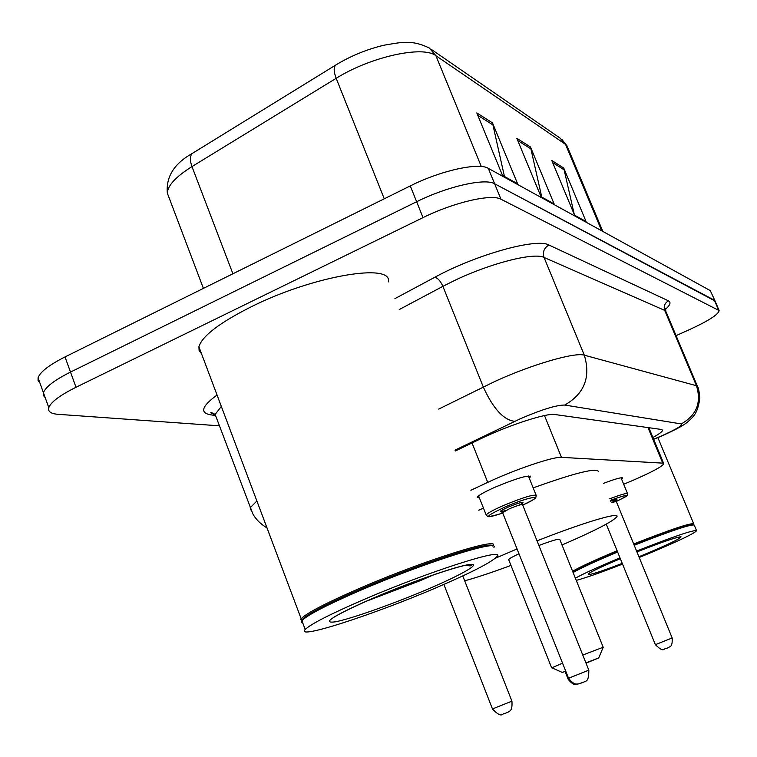 <?xml version="1.0" encoding="UTF-8"?>
<svg xmlns="http://www.w3.org/2000/svg" width="757" height="757" viewBox="0 0 757 757"><rect width="100%" height="100%" fill="white"/><g stroke="black" fill="none" stroke-linecap="round" stroke-linejoin="round"><path stroke-width="1.14" d="M479.455 498.021L477.251 497.321C478.367 495.362 484.404 491.946 495.362 487.063C516.274 478.396 528.017 474.923 530.581 476.636L529.247 478.121M623.673 484.225L632.871 480.392C651.9 472.094 662.214 466.549 663.804 463.738L662.744 463.133L561.457 457.351C553.698 456.395 515.044 469.444 487.726 482.379L470.873 490.262M603.395 483.392C615.517 478.812 621.961 477.033 622.746 478.046L621.62 479.219M652.903 437.489C659.224 433.979 662.46 431.566 662.612 430.231L661.552 429.484L554.815 414.514C546.904 412.792 508.004 425.453 480.629 438.814L455.317 451.011M219.426 425.822L58.024 414.316C50.785 413.748 47.71 411.515 48.789 407.626C50.946 402.043 60.021 395.249 76.012 387.262L423.021 217.619C453.746 202.346 491.605 193.622 500.964 199.223L719.15 310.588C718.327 314.496 708.666 320.741 690.166 329.295L676.086 335.635M39.894 382.9L38.077 380.676L38.068 377.819C40.112 371.961 49.091 364.997 65.007 356.935L410.275 185.91C440.839 170.514 478.736 162.197 488.293 168.347L710.274 290.603L715.062 301.012L494.614 183.762L714.371 300.198L718.469 309.802M410.275 185.91L416.643 201.74C447.283 186.402 485.161 177.886 494.614 183.762C485.161 177.886 447.283 186.402 416.643 201.74L70.505 372.075L416.643 201.74L423.021 217.619M45.193 397.624L43.404 395.476L43.423 392.703C45.524 386.978 54.551 380.099 70.505 372.075C54.551 380.099 45.524 386.978 43.423 392.703L48.789 407.626M476.796 112.916L502.497 175.406L517.58 183.733L492.476 122.861L476.796 112.916M504.446 176.476L492.476 122.861M551.758 160.456L574.563 215.196L586.069 221.546L563.738 168.054L551.758 160.456M574.308 214.572L563.738 168.054M516.823 138.304L540.99 196.659L554.105 203.898L530.468 146.962L516.823 138.304M541.766 197.085L530.468 146.962M710.274 290.603L714.92 300.671M572.595 571.261C580.042 566.936 594.434 560.284 615.763 551.295L617.097 550.736M633.675 543.971C671.185 529.247 691.217 522.567 693.772 523.939L693.44 524.724M572.888 571.999C579.938 567.797 594.368 561.107 616.189 551.919L617.371 551.418M633.959 544.652C670.39 530.335 690.214 523.693 693.412 524.715M573.096 572.519C580.553 568.214 594.955 561.571 616.293 552.582L617.617 552.033M634.205 545.258C671.052 530.78 691.075 524.062 694.292 525.084M575.386 578.197C582.871 573.957 597.292 567.353 618.658 558.392L619.983 557.833M636.58 551.068C674.109 536.316 694.122 529.55 696.61 530.771C693.753 533.78 677.856 541.35 648.919 553.49L639.211 557.483M622.547 564.116C600.642 572.623 585.218 578.045 576.266 580.373M585.918 662.895L598.73 657.928L586.022 663.16M582.776 655.042L603.244 647.216L598.73 657.928M603.178 647.207L559.792 539.467C559.347 538.435 552.373 540.441 538.889 545.475M495.315 558.269L517.05 548.948M537.035 540.858C582.455 522.869 619.595 511.798 616.964 516.567C613.558 521.147 595.239 530.619 562.016 544.983M533.174 487.887C575.216 472.775 597.036 467.391 598.636 471.753M518.98 553.793C512.65 556.736 509.206 558.657 508.647 559.574L508.77 559.887M510.966 565.403C491.634 572.576 476.21 577.705 464.684 580.799M478.784 510.227L483.458 508.117M551.853 667.806L562.555 663.179M565.753 671.204L562.366 672.453L565.697 671.043M302.1 621.26L300.747 619.283L301.154 618.734C306.434 613.17 325.832 603.083 359.338 588.473C424.526 560.133 501.834 536.06 492.949 545.986M201.523 353.727L199.119 350.69L198.911 346.782C202.081 336.07 219.634 322.681 251.57 306.613C313.701 275.567 393.082 262.528 388.313 281.916M302.166 621.44L302.09 619.888L303.046 618.753C309.339 613.028 328.368 603.244 360.133 589.429C419.34 563.719 491.766 540.299 492.485 545.977M302.828 623.191L301.182 622.197L302.44 620.097C308.79 614.324 328.018 604.464 360.114 590.498C423.75 562.867 499.942 538.804 493.924 547.434M363.615 599.648C428.926 571.421 506.149 546.904 497.094 556.452C491.813 562.167 471.299 572.689 435.54 588.019C373.703 614.589 294.899 640.214 305.203 629.502C310.569 624.156 330.043 614.201 363.615 599.648M647.983 427.582L662.744 463.133M472.027 442.959L487.726 482.379M544.491 415.555L561.457 457.351M653.632 439.23L661.088 436.098C676.398 429.257 683.107 425.197 681.224 423.92L564.722 405.052C556.584 404.986 541.823 409.528 520.447 418.697L454.976 450.15M438.7 409.092L494.832 381.471C531.603 364.533 575.169 351.92 584.319 355.184L696.459 385.72L697.632 386.751C698.389 387.395 699.127 391.151 699.828 398.031C697.878 412.669 693.753 415.498 692.683 417.135C686.41 423.608 683.703 425.945 661.571 436.07L656.631 438.161M394.927 298.627L434.802 277.261C476.38 254.522 536.912 237.755 548.901 245.013L668.497 300.86C664.693 303.055 663.435 306.235 664.722 310.398L696.459 385.72C701.654 402.592 696.572 415.328 681.224 423.92M564.722 405.052C584.366 393.782 590.895 377.156 584.319 355.184L544.046 257.456C534.13 252.147 490.385 263.199 454.238 280.639L442.892 286.345L483.278 386.959C493.11 408.591 503.585 420.05 514.722 421.346M668.497 300.86C671.213 302.261 670.219 305.071 665.507 309.282M697.415 386.24L666.065 311.875L664.722 310.398L544.046 257.456C542.428 252.072 544.046 247.927 548.901 245.013M215.054 415.309L212.48 415.091C199.384 413.559 200.908 406.869 217.051 395.012M500.964 199.223L488.293 168.347M76.012 387.262L65.007 356.935M434.802 277.261C437.801 277.999 440.498 281.027 442.892 286.345L399.261 309.547M251.135 510.332L250.16 507.777L256.888 500.992M221.337 406.424L215.13 414.391L216.417 417.807M267.032 527.979C260.351 523.853 255.592 519.084 252.743 513.653L215.13 414.391L212.48 415.091M656.527 438.038L653.688 439.372M193.423 152.734L192.335 153.406C189.856 155.885 189.733 160.285 191.975 166.587C175.917 176.693 167.704 185.531 167.335 193.101L169.246 198.154M336.581 64.515L335.644 65.093C333.544 67.382 333.723 71.792 336.174 78.312L191.975 166.587L232.901 273.769M203.396 288.389L167.335 193.101C165.887 176.769 174.224 163.531 192.335 153.406L335.644 65.093C350.746 55.914 366.88 49.281 384.045 45.202C401.295 42.326 411.78 39.44 429.304 48.022L435.928 55.734C423.04 45.24 370.324 56.803 336.174 78.312L384.263 198.798M602.846 231.434L567.532 147.104L560.123 138.134L431.178 49.309M601.711 230.809L565.526 144.36L435.928 55.734L481.301 166.512M517.769 140.584L531.111 149.006M552.648 162.604L564.353 169.984M477.799 115.357L493.157 125.056M677.506 537.338L679.956 537.063C675.244 537.508 660.899 542.457 636.93 551.919C662.555 541.851 677.26 536.817 681.045 536.817C680.562 538.511 668.686 544.255 645.399 554.058L638.908 556.736M622.235 563.35C579.569 579.976 575.415 577.506 620.343 558.704C597.349 568.441 589.334 572.831 589.078 573.409L590.148 572.595M433.449 574.866L420.504 580.581L365.413 601.578M373.409 598.068C410.881 581.982 456.973 565.971 469.529 564.485C482.654 562.763 462.016 574.639 427.431 589.324C393.025 603.991 350.699 618.98 335.048 621.894C320.902 623.569 333.695 615.63 373.409 598.068M610.672 501.172C616.16 499.232 618.062 498.882 616.368 500.131M672.159 637.962C672.727 648.342 669.084 646.289 668.847 647.424L666.255 648.531C663.312 647.812 664.769 653.802 655.382 644.671L672.159 637.962L616.264 501.437L611.287 502.686M666.964 648.257L666.283 648.531M609.707 498.816C620.939 494.558 626.9 492.854 627.572 493.706L627.298 495.324C624.686 496.743 632.492 493.517 616.274 501.475C631.489 493.933 629.502 493.545 610.322 500.33M486.401 515.479L486.183 514.987C487.271 513.265 492.977 510.133 503.291 505.581C522.936 497.472 533.922 494.113 536.24 495.513L535.795 497.604C533.354 499.024 539.968 496.573 522.708 505.099C547.557 493.952 530.922 495.655 504.493 507.247C484.206 516.908 483.619 518.848 502.752 513.066C485.795 518.573 489.164 516.142 487.688 516.473L486.183 514.987L478.594 495.863M505.26 510.71C497.832 512.697 498.816 511.495 508.212 507.105C519.699 502.478 524.497 501.2 522.614 503.263M588.823 670.153C588.955 684.659 584.139 680.098 584.385 681.82L578.717 683.902C578.026 683.59 574.809 686.448 568.564 678.253L588.823 670.153L522.567 504.73C521.639 504.181 517.258 505.525 509.414 508.761L502.61 512.707M582.587 682.596L581.565 683.003M577.326 684.044C575.84 683.353 575.15 687.47 568.27 679.464L568.99 679.161M499.081 706.272L511.921 701.171C512.754 712.375 508.6 710.918 508.25 712.063L504.73 713.586C502.714 712.072 502.894 720.039 492.466 708.949L499.081 706.272M505.941 713.113L504.815 713.567M492.466 708.959L443.867 584.432M648.844 427.705L663.662 463.388M530.581 476.636L530.373 476.134M665.592 308.364L665.782 311.193M719.008 310.256L715.062 301.012M215.13 414.391L211.449 412.556C209.878 412.603 211.108 413.199 215.139 414.353M561.798 139.307L567.031 145.902M38.068 377.819L43.423 392.703M693.649 523.645L657.89 437.641M696.497 530.506L694.283 525.178M551.645 667.816L508.647 559.574M562.366 672.453L551.739 667.759M465.65 565.29C469.785 566.047 471.725 566.037 471.479 565.252C473.702 560.738 417.249 579.001 373.561 598.03C358.591 604.474 347.132 609.868 339.183 614.22L334.064 617.04M305.203 629.502L301.892 620.683M303.046 618.753L302.44 620.097M302.09 619.888L300.747 619.283M301.154 618.734L198.911 346.782M611.278 502.667L616.51 499.97L616.236 501.361M655.382 644.671L606.262 524.156M627.487 493.507L621.024 477.771M519.188 505.127L522.727 503.112L522.5 504.55M568.564 678.253L502.534 512.527L500.897 511.609L505.326 510.672M536.07 495.078L528.386 475.973M568.27 679.464L565.091 671.468M511.921 701.171L462.773 575.926"/></g></svg>
